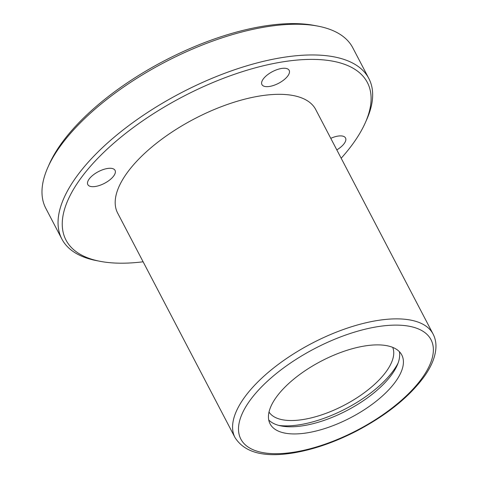 <?xml version="1.0" encoding="UTF-8"?>
<svg xmlns="http://www.w3.org/2000/svg" width="478" height="478" viewBox="0 0 478 478"><rect width="100%" height="100%" fill="white"/><g stroke="black" fill="none" stroke-linecap="round" stroke-linejoin="round"><path stroke-width="0.72" d="M396.035 380.966A74.311 31.877 -27.6 0 1 327.46 427.673A74.311 31.877 -27.6 0 1 270.076 423.837A74.311 31.877 -27.6 0 1 321.168 361.165A74.311 31.877 -27.6 0 1 401.789 354.981A74.311 31.877 -27.6 0 1 396.035 380.966M143.113 261.789A170.049 72.943 -27.6 0 1 100.093 261.317L96.604 260.647A173.209 74.293 -27.6 0 1 61.853 239.006L45.792 208.283A173.209 74.293 -27.6 0 1 47.854 167.396L49.294 164.151A170.049 72.943 -27.6 0 1 164.175 60.867A170.049 72.943 -27.6 0 1 314.548 25.477L318.037 26.153A173.209 74.293 -27.6 0 1 352.788 47.788L368.849 78.512A173.209 74.293 -27.6 0 1 366.787 119.398L365.347 122.649A170.049 72.943 -27.6 0 1 354.21 141.966A170.049 72.943 -27.6 0 1 341.178 158.242M47.854 167.396A173.209 74.293 -27.6 0 1 164.868 62.194A173.209 74.293 -27.6 0 1 318.037 26.153M61.853 239.006A173.209 74.293 -27.6 0 1 180.929 92.917A173.209 74.293 -27.6 0 1 368.849 78.512M100.093 261.317A170.049 72.943 -27.6 0 1 182.883 96.652A170.049 72.943 -27.6 0 1 365.347 122.649M117.642 213.063A111.75 47.931 -27.6 0 1 194.468 118.813A111.75 47.931 -27.6 0 1 315.707 109.516L433.092 334.062A111.75 47.931 -27.6 0 0 311.853 343.353A111.75 47.931 -27.6 0 0 235.033 437.603L117.642 213.063M330.77 138.327A15.368 6.59 -27.6 0 1 345.528 137.981A15.368 6.59 -27.6 0 1 344.339 143.352A15.368 6.59 -27.6 0 1 336.817 149.901M287.971 75.709A15.368 6.59 -27.6 0 1 273.792 85.365A15.368 6.59 -27.6 0 1 261.926 84.576A15.368 6.59 -27.6 0 1 272.49 71.616A15.368 6.59 -27.6 0 1 289.16 70.338A15.368 6.59 -27.6 0 1 287.971 75.709M113.866 175.737A15.368 6.59 -27.6 0 1 99.687 185.392A15.368 6.59 -27.6 0 1 87.827 184.604A15.368 6.59 -27.6 0 1 98.384 171.644A15.368 6.59 -27.6 0 1 115.055 170.365A15.368 6.59 -27.6 0 1 113.866 175.737M392.707 347.375A69.842 29.959 -27.6 0 1 386.81 370.737A69.842 29.959 -27.6 0 1 323.582 414.211A69.842 29.959 -27.6 0 1 269.012 412.042M399.387 351.683A74.311 31.877 -27.6 0 1 392.295 373.808A74.311 31.877 -27.6 0 1 327.986 418.991A74.311 31.877 -27.6 0 1 268.738 419.983M398.066 363.131A78.78 33.795 -27.6 0 1 394.039 369.721A78.78 33.795 -27.6 0 1 278.889 425.432M422.695 377.22A107.281 46.013 -27.6 0 1 254.165 450.174A107.281 46.013 -27.6 0 1 330.937 340.838A107.281 46.013 -27.6 0 1 422.695 377.22M235.033 437.603C244.664 452.738 264.37 457.805 294.149 452.797C314.118 449.35 334.749 442.186 356.05 431.299C386.577 415.274 409.389 396.913 424.488 376.21C431.963 365.64 435.787 355.686 435.966 346.359C435.984 341.901 435.028 337.803 433.092 334.062"/></g></svg>
